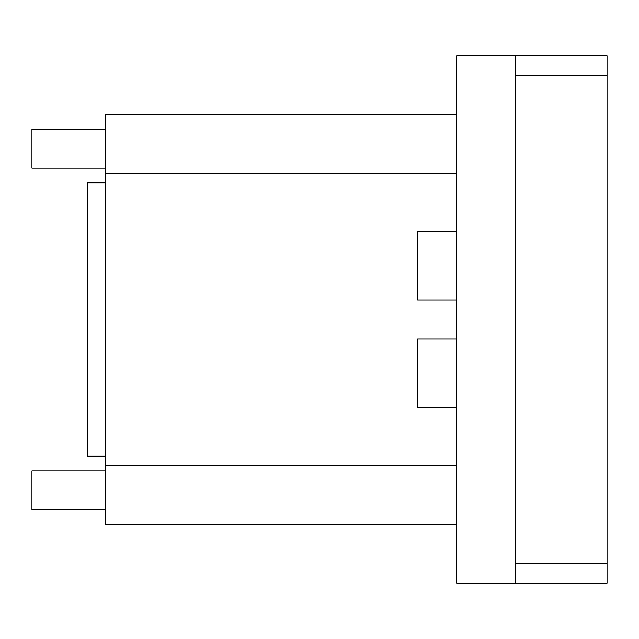 <?xml version="1.0" encoding="UTF-8"?>
<svg xmlns="http://www.w3.org/2000/svg" width="639" height="639" viewBox="0 0 639 639"><rect width="100%" height="100%" fill="white"/><g stroke="black" fill="none" stroke-linecap="round" stroke-linejoin="round"><path stroke-width="0.96" d="M105.179 509.898L31.95 509.898L31.95 470.839L105.179 470.839M105.179 168.161L31.95 168.161L31.95 129.102L105.179 129.102M456.685 299.971L417.626 299.971L417.626 231.622L456.685 231.622M456.685 407.378L417.626 407.378L417.626 339.029L456.685 339.029M105.179 456.198L87.607 456.198L87.607 182.802L105.179 182.802M515.266 583.127L607.05 583.127L607.05 563.598L515.266 563.598L515.266 583.127L456.685 583.127L456.685 55.873L515.266 55.873L515.266 75.402L607.05 75.402L607.05 55.873L515.266 55.873M515.266 563.598L515.266 75.402M607.05 75.402L607.05 563.598M456.685 173.225L105.179 173.225L105.179 114.453L456.685 114.453M456.685 465.775L105.179 465.775L105.179 173.225M456.685 524.547L105.179 524.547L105.179 465.775"/></g></svg>
